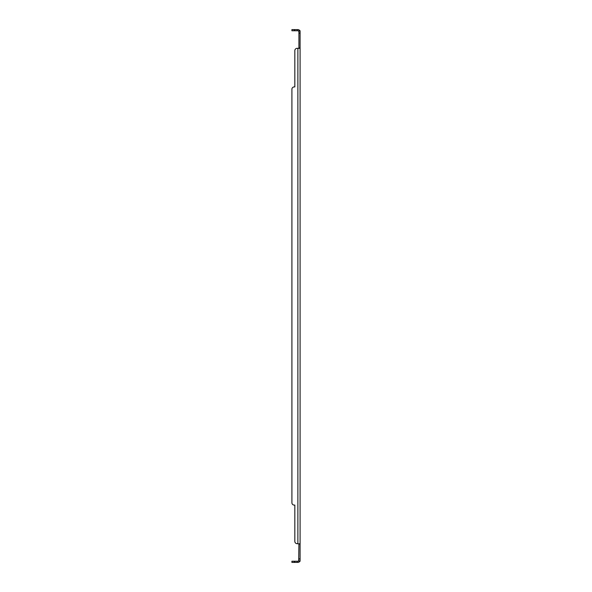 <?xml version="1.0" encoding="UTF-8"?>
<svg xmlns="http://www.w3.org/2000/svg" width="592" height="592" viewBox="0 0 592 592"><rect width="100%" height="100%" fill="white"/><g stroke="black" fill="none" stroke-linecap="round" stroke-linejoin="round"><path stroke-width="0.89" d="M298.923 33.108L298.923 47.982L300.092 47.982L300.092 30.769L298.923 30.769L298.923 33.108L300.092 33.108M299.152 561.231L300.092 561.231L300.092 544.018L298.923 544.018L298.686 560.846A1.051 1.051 0 0 1 297.88 561.231L291.908 561.231L291.908 562.4L294.246 562.4L294.246 561.231M294.246 30.769L294.246 29.6L291.908 29.6L291.908 30.769L297.88 30.769A1.051 1.051 0 0 1 298.686 31.154L298.923 31.82L298.923 30.769M298.923 31.82L298.686 31.154M298.923 560.18L298.686 560.846L298.923 560.18M300.092 561.231L298.923 561.231M300.092 48.315L299.589 48.315L300.092 47.982L300.092 544.018L297.169 543.685A2.338 2.338 0 0 1 294.831 541.347L294.831 505.087L294.831 541.347M294.246 505.087L294.831 505.087L294.246 505.087A2.338 2.338 0 0 1 291.908 502.749L291.908 89.251A2.338 2.338 0 0 1 294.246 86.913L294.831 86.913L294.831 50.653A2.338 2.338 0 0 1 297.169 48.315L297.88 48.315L297.88 543.685L297.169 543.685M299.589 48.315L297.88 48.315M299.152 30.769L300.092 30.769M299.589 30.407A2.22 2.22 0 0 0 297.88 29.6L294.831 29.6L294.831 30.769M294.831 561.231L294.831 562.4L297.88 562.4A2.22 2.22 0 0 0 299.589 561.593M300.092 543.685L299.589 543.685M291.908 502.749L291.908 89.251M294.246 86.913L294.831 86.913L294.831 50.653M294.246 29.6L294.831 29.6M294.831 562.4L294.246 562.4M298.923 558.892L300.092 558.892M297.169 29.6L297.169 30.769M297.169 561.231L297.169 562.4M298.886 30.984L299.485 30.769M299.485 561.231L298.886 561.016"/></g></svg>
